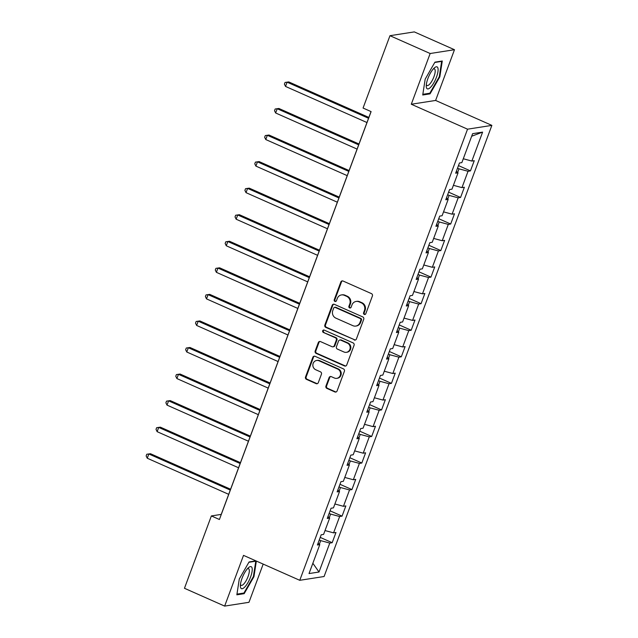 <?xml version="1.0" encoding="UTF-8"?>
<svg xmlns="http://www.w3.org/2000/svg" width="638" height="638" viewBox="0 0 638 638"><rect width="100%" height="100%" fill="white"/><g stroke="black" fill="none" stroke-linecap="round" stroke-linejoin="round"><path stroke-width="0.96" d="M364.258 314.414A1.268 1.188 -98.9 0 0 365.797 313.736L372.401 295.984A1.81 1.691 -98.9 0 0 371.444 293.616L343.045 281.023A1.81 1.691 -98.9 0 0 340.844 281.996L334.24 299.748A1.268 1.188 -98.9 0 0 335.54 301.495A1.268 1.188 -98.9 0 0 336.449 300.729L337.303 298.432A5.806 5.415 -98.9 0 1 344.345 295.322L346.705 296.367A5.806 5.415 -98.9 0 1 349.768 303.959L348.914 306.256A1.268 1.188 -98.9 0 0 350.214 307.994A1.268 1.188 -98.9 0 0 351.123 307.229L351.977 304.932A5.806 5.415 -98.9 0 1 359.011 301.83L361.379 302.875A5.806 5.415 -98.9 0 1 364.442 310.459L363.588 312.756A1.268 1.188 -98.9 0 0 364.258 314.414M356.132 301.439L356.786 301.335A5.806 5.415 -98.9 0 1 359.673 301.726L362.041 302.771A5.806 5.415 -98.9 0 1 365.096 310.355L364.242 312.652A1.268 1.188 -98.9 0 0 365.207 314.398M342.478 280.887A1.81 1.691 -98.9 0 0 341.505 281.892L334.902 299.645A1.268 1.188 -98.9 0 0 335.859 301.391M341.458 294.931L342.112 294.828A5.806 5.415 -98.9 0 1 344.999 295.219L347.367 296.271A5.806 5.415 -98.9 0 1 350.429 303.855L349.568 306.152A1.268 1.188 -98.9 0 0 350.533 307.899M325.946 386.046A1.81 1.691 -98.9 0 0 326.903 388.414L334.87 391.947A1.81 1.691 -98.9 0 0 337.071 390.982L344.4 371.26A1.81 1.691 -98.9 0 0 343.443 368.892L315.044 356.299A1.81 1.691 -98.9 0 0 312.851 357.272L305.514 376.994A1.81 1.691 -98.9 0 0 306.471 379.363L316.097 383.629A1.81 1.691 -98.9 0 0 318.298 382.656L321.432 374.219A1.81 1.691 -98.9 0 0 320.475 371.85L315.706 369.729A4.857 4.53 -98.9 0 1 316.615 360.47A4.857 4.53 -98.9 0 1 319.032 360.789L337.725 369.083A4.857 4.53 -98.9 0 1 336.808 378.342A4.857 4.53 -98.9 0 1 334.4 378.023L331.281 376.635A1.81 1.691 -98.9 0 0 329.088 377.608L325.946 386.046L326.6 385.942A1.81 1.691 -98.9 0 0 327.557 388.319L335.524 391.852A1.81 1.691 -98.9 0 0 336.09 391.987M243.517 555.371L224.648 606.1L184.462 588.284L211.369 515.935L219.408 519.499L371.101 111.61L363.062 108.045L389.97 35.696L430.156 53.512L411.287 104.241L467.542 129.179L299.764 580.309L243.517 555.371M354.194 339.982A1.81 1.691 -98.9 0 0 356.395 339.009L363.732 319.295A1.81 1.691 -98.9 0 0 362.775 316.926L334.376 304.334A1.81 1.691 -98.9 0 0 332.175 305.307L324.846 325.021A1.81 1.691 -98.9 0 0 325.803 327.39L354.856 339.879A1.81 1.691 -98.9 0 0 355.422 340.014M354.066 345.278L346.729 364.992A1.81 1.691 -98.9 0 1 344.536 365.965L316.137 353.38A1.81 1.691 -98.9 0 1 315.18 351.004L318.314 342.566A1.81 1.691 -98.9 0 1 320.515 341.593L332.031 346.705A1.81 1.691 -98.9 0 0 334.232 345.732L336.314 340.134A1.81 1.691 -98.9 0 0 335.357 337.765L323.37 332.446A1.268 1.188 -98.9 0 1 323.61 330.021A1.268 1.188 -98.9 0 1 324.24 330.109L353.109 342.909A1.81 1.691 -98.9 0 1 354.066 345.278M467.542 129.179L491.866 125.383L324.088 576.513L299.764 580.309M320.22 537.395L332.175 542.699L335.979 532.483L333.578 532.858L339.655 516.517L342.056 516.142L345.852 505.926L343.451 506.301L349.528 489.96L351.929 489.585L355.733 479.369L353.332 479.744L359.409 463.403L361.81 463.029L365.606 452.813L363.205 453.187L369.282 436.847L371.683 436.472L375.479 426.256L373.078 426.631L379.163 410.29L381.556 409.915L385.36 399.699L382.959 400.074L389.036 383.733L391.437 383.358L395.233 373.142L392.833 373.517L398.909 357.176L401.31 356.801L405.114 346.586L402.714 346.96L408.791 330.62L411.191 330.245L414.987 320.029L412.587 320.404L418.664 304.063L421.064 303.688L424.86 293.472L422.468 293.847L428.545 277.506L430.945 277.131L434.741 266.915L432.341 267.29L438.418 250.949L440.818 250.575L444.614 240.359L442.214 240.733L448.299 224.393L450.691 224.018L454.495 213.802L452.095 214.177L458.172 197.828L460.572 197.461L464.368 187.245L461.968 187.62L468.045 171.271L470.445 170.896L474.249 160.688L471.849 161.063L482.607 132.122L472.614 133.677L461.856 162.618L459.456 162.993L455.652 173.209L458.052 172.834L456.345 171.367M332.175 542.699L329.774 543.074L319.016 572.015L309.023 573.57L319.782 544.629L317.389 545.004L321.185 534.796L323.586 534.421L329.663 518.072L327.262 518.447L331.058 508.239L333.459 507.864L339.536 491.515L337.135 491.89L340.939 481.682L343.34 481.307L349.417 464.958L347.016 465.333L350.812 455.125L353.213 454.75L359.29 438.402L356.889 438.777L360.693 428.569L363.086 428.194L369.171 411.845L366.77 412.22L370.566 402.004L372.967 401.637L379.044 385.288L376.643 385.663L380.439 375.447L382.84 375.072L388.917 358.731L386.524 359.106L390.32 348.89L392.721 348.515L398.798 332.175L396.397 332.55L400.193 322.334L402.594 321.959L408.671 305.618L406.27 305.993L410.075 295.777L412.475 295.402L418.552 279.061L416.151 279.436L419.948 269.22L422.348 268.845L428.425 252.504L426.025 252.879L429.829 242.663L432.221 242.288L438.306 225.948L435.906 226.323L439.702 216.107L442.102 215.732L448.179 199.391L445.779 199.766L449.575 189.55L451.975 189.175L458.052 172.834M329.24 517.713L330.596 514.076L329.128 513.423M325.021 530.553L333.578 532.858M330.596 514.076L339.655 516.517M329.663 518.072L327.948 516.605M339.121 491.156L340.469 487.52L339.009 486.866M334.894 503.996L343.451 506.301M340.469 487.52L349.528 489.96M339.536 491.515L337.821 490.048M348.994 464.6L350.35 460.963L348.882 460.309M344.775 477.439L353.332 479.744M350.35 460.963L359.409 463.403M349.417 464.958L347.702 463.491M358.875 438.043L360.223 434.406L358.763 433.752M354.648 450.883L363.205 453.187M360.223 434.406L369.282 436.847M359.29 438.402L357.575 436.934M368.748 411.486L370.104 407.849L368.636 407.196M364.529 424.326L373.078 426.631M370.104 407.849L379.163 410.29M369.171 411.845L367.456 410.378M378.621 384.929L379.977 381.293L378.509 380.639M374.402 397.769L382.959 400.074M379.977 381.293L389.036 383.733M379.044 385.288L377.329 383.821M388.502 358.373L389.858 354.736L388.39 354.082M384.283 371.212L392.833 373.517M389.858 354.736L398.909 357.176M388.917 358.731L387.21 357.264M398.375 331.816L399.731 328.179L398.264 327.525M394.156 344.656L402.714 346.96M399.731 328.179L408.791 330.62M398.798 332.175L397.083 330.707M408.256 305.259L409.604 301.622L408.145 300.969M404.029 318.099L412.587 320.404M409.604 301.622L418.664 304.063M408.671 305.618L406.956 304.151M418.129 278.702L419.485 275.066L418.018 274.412M413.91 291.542L422.468 293.847M419.485 275.066L428.545 277.506M418.552 279.061L416.837 277.594M428.01 252.146L429.358 248.509L427.891 247.855M423.784 264.985L432.341 267.29M429.358 248.509L438.418 250.949M428.425 252.504L426.71 251.037M437.883 225.589L439.239 221.952L437.772 221.298M433.665 238.429L442.214 240.733M439.239 221.952L448.299 224.393M438.306 225.948L436.591 224.48M447.756 199.032L449.112 195.395L447.645 194.742M443.538 211.872L452.095 214.177M449.112 195.395L458.172 197.828M448.179 199.391L446.464 197.924M457.637 172.475L458.993 168.839L457.526 168.185M453.411 185.315L461.968 187.62M458.993 168.839L468.045 171.271M463.292 158.758L471.849 161.063M471.665 136.245L482.607 132.122M411.287 104.241L435.61 100.445L454.479 49.716L430.156 53.512M454.479 49.716L414.293 31.9L389.97 35.696M224.648 606.1L248.972 602.304L263.183 564.088M435.61 100.445L491.866 125.383M371.037 111.586L221.234 514.395L211.369 515.935M319.367 544.27L320.723 540.633L319.255 539.979M312.851 563.274L319.016 572.015M320.723 540.633L329.774 543.074M319.782 544.629L318.075 543.161M458.483 165.601L470.445 170.896M448.61 192.158L460.572 197.461M438.737 218.714L450.691 224.018M428.856 245.271L440.818 250.575M418.983 271.828L430.945 277.131M409.102 298.385L421.064 303.688M399.228 324.941L411.191 330.245M389.347 351.498L401.31 356.801M379.474 378.055L391.437 383.358M369.601 404.612L381.556 409.915M359.72 431.168L371.683 436.472M349.847 457.725L361.81 463.029M339.966 484.282L351.929 489.585M330.093 510.839L342.056 516.142M425.179 79.144L422.731 94.998L430.052 93.858L439.829 76.855L442.278 61.001L434.949 62.141L425.179 79.144M255.95 560.882L249.067 561.958L239.298 578.961L236.85 594.815L244.179 593.667L253.948 576.672L256.356 561.065M439.295 76.624L439.829 76.855M428.927 93.355L430.052 93.858M243.054 593.173L244.179 593.667M253.422 576.433L253.948 576.672M333.81 304.198A1.81 1.691 -98.9 0 0 332.837 305.203L325.5 324.917A1.81 1.691 -98.9 0 0 326.457 327.294L354.856 339.879M360.837 320.148A1.268 1.188 -98.9 0 0 360.167 318.49L335.237 307.444A1.268 1.188 -98.9 0 0 333.698 308.122L332.797 310.546A5.806 5.415 -98.9 0 0 335.859 318.131L352.902 325.683A5.806 5.415 -98.9 0 0 359.936 322.573L360.837 320.148L361.491 320.053A1.268 1.188 -98.9 0 0 360.821 318.394L360.167 318.49M334.607 307.356L335.269 307.253A1.268 1.188 -98.9 0 1 335.899 307.341L360.821 318.394M355.781 326.074L356.443 325.97A5.806 5.415 -98.9 0 0 360.59 322.469L359.936 322.573M361.491 320.053L360.59 322.469M319.949 341.458A1.81 1.691 -98.9 0 0 318.976 342.462L315.834 350.9A1.81 1.691 -98.9 0 0 316.791 353.277L345.19 365.861A1.81 1.691 -98.9 0 0 345.756 366.005M332.932 346.825L333.594 346.721A1.81 1.691 -98.9 0 0 334.886 345.629L336.968 340.03A1.81 1.691 -98.9 0 0 336.019 337.661L323.37 332.446M323.945 330.021A1.268 1.188 -98.9 0 0 324.024 332.342M343.986 352.001A4.857 4.53 -98.9 0 0 350.158 348.141A4.857 4.53 -98.9 0 0 347.311 343.061L340.724 340.142A1.81 1.691 -98.9 0 0 338.523 341.115L336.441 346.713A1.81 1.691 -98.9 0 0 337.398 349.082L343.986 352.001M346.394 352.328L347.056 352.224A4.857 4.53 -98.9 0 0 347.965 342.957L347.311 343.061M339.823 340.022L340.477 339.918A1.81 1.691 -98.9 0 1 341.378 340.038L347.965 342.957M330.715 376.5A1.81 1.691 -98.9 0 0 329.742 377.505L326.6 385.942M336.808 378.342L337.47 378.238A4.857 4.53 -98.9 0 0 338.379 368.979L337.725 369.083M316.615 360.47L317.277 360.366A4.857 4.53 -98.9 0 1 319.686 360.685L338.379 368.979M314.478 356.163A1.81 1.691 -98.9 0 0 313.505 357.168L306.176 376.891A1.81 1.691 -98.9 0 0 307.133 379.259L316.751 383.526A1.81 1.691 -98.9 0 0 317.317 383.661M368.86 117.432L288.751 81.919L287.108 82.174L285.529 86.433L366.962 122.536M368.549 118.285L287.108 82.174L285.042 82.454L288.751 81.919M285.529 86.433L284.404 84.152L285.042 82.454M426.479 87.773A12.01 3.708 113.9 0 0 433.824 82.812A12.01 3.708 113.9 0 0 437.883 67.939A12.01 3.708 113.9 0 0 434.303 67.931A12.01 3.708 113.9 0 0 426.248 86.098A12.01 3.708 113.9 0 0 426.479 87.773M426.344 84.527A9.099 2.807 113.9 0 0 426.399 84.718A9.099 2.807 113.9 0 0 427.029 85.524A9.099 2.807 113.9 0 0 432.644 79.686A9.099 2.807 113.9 0 0 435.028 69.702A9.099 2.807 113.9 0 0 434.398 68.888A9.099 2.807 113.9 0 0 433.202 69.056M434.765 62.46L441.648 61.384L439.279 76.751L429.813 93.22L422.835 94.312M441.169 61.176L441.648 61.384M250.575 577.007A12.01 3.708 113.9 0 0 248.421 567.74A12.01 3.708 113.9 0 0 242.025 578.339A12.01 3.708 113.9 0 0 240.366 585.915A12.01 3.708 113.9 0 0 244.115 587.654A12.01 3.708 113.9 0 0 250.575 577.007M240.462 584.344A9.099 2.807 113.9 0 0 241.148 585.341A9.099 2.807 113.9 0 0 248.07 576.521A9.099 2.807 113.9 0 0 248.525 568.705A9.099 2.807 113.9 0 0 247.329 568.865M248.884 562.277L255.766 561.201L253.398 576.561L243.931 593.037L236.953 594.122M255.288 560.985L255.766 561.201M358.987 143.989L278.878 108.476L277.235 108.731L275.648 112.99L357.089 149.093M358.668 144.842L277.235 108.731L275.161 109.01L278.878 108.476M275.648 112.99L274.531 110.709L275.161 109.01M349.106 170.553L268.997 135.033L267.354 135.288L265.775 139.547L347.208 175.649M348.795 171.399L267.354 135.288L265.288 135.567L268.997 135.033M265.775 139.547L264.65 137.266L265.288 135.567M339.233 197.11L259.124 161.589L257.481 161.845L255.894 166.103L337.335 202.206M338.922 197.955L257.481 161.845L255.407 162.124L259.124 161.589M255.894 166.103L254.777 163.822L255.407 162.124M329.36 223.667L249.251 188.146L247.608 188.401L246.021 192.66L327.461 228.763M329.041 224.512L247.608 188.401L245.534 188.681L249.251 188.146M246.021 192.66L244.896 190.379L245.534 188.681M319.478 250.224L239.37 214.703L237.727 214.966L236.148 219.217L317.58 255.32M319.167 251.069L237.727 214.966L235.653 215.237L239.37 214.703M236.148 219.217L235.023 216.936L235.653 215.237M309.605 276.78L229.497 241.26L227.854 241.523L226.267 245.774L307.707 281.876M309.286 277.626L227.854 241.523L225.78 241.794L229.497 241.26M226.267 245.774L225.15 243.493L225.78 241.794M299.724 303.337L219.616 267.816L217.973 268.08L216.394 272.33L297.826 308.433M299.413 304.182L217.973 268.08L215.907 268.351L219.616 267.816M216.394 272.33L215.269 270.049L215.907 268.351M289.851 329.894L209.743 294.373L208.1 294.636L206.513 298.887L287.953 334.99M289.532 330.739L208.1 294.636L206.026 294.908L209.743 294.373M206.513 298.887L205.396 296.606L206.026 294.908M279.97 356.451L199.861 320.93L198.219 321.193L196.64 325.444L278.072 361.547M279.659 357.296L198.219 321.193L196.153 321.464L199.861 320.93M196.64 325.444L195.515 323.163L196.153 321.464M270.097 383.007L189.988 347.487L188.346 347.75L186.767 352.001L268.199 388.103M269.786 383.853L188.346 347.75L186.272 348.021L189.988 347.487M186.767 352.001L185.642 349.72L186.272 348.021M260.224 409.564L180.115 374.043L178.473 374.307L176.886 378.557L258.326 414.66M259.905 410.409L178.473 374.307L176.399 374.578L180.115 374.043M176.886 378.557L175.761 376.276L176.399 374.578M250.343 436.121L170.234 400.6L168.591 400.863L167.012 405.114L248.445 441.217M250.032 436.966L168.591 400.863L166.518 401.135L170.234 400.6M167.012 405.114L165.888 402.833L166.518 401.135M240.47 462.678L160.361 427.165L158.718 427.42L157.131 431.671L238.572 467.774M240.151 463.523L158.718 427.42L156.645 427.691L160.361 427.165M157.131 431.671L156.015 429.39L156.645 427.691M230.589 489.234L150.48 453.722L148.837 453.977L147.258 458.228L228.691 494.33M230.278 490.08L148.837 453.977L146.772 454.248L150.48 453.722M147.258 458.228L146.134 455.947L146.772 454.248M365.096 310.355L364.442 310.459M362.041 302.771L361.379 302.875M359.673 301.726L359.011 301.83M349.568 306.152L348.914 306.256M350.429 303.855L349.768 303.959M347.367 296.271L346.705 296.367M344.999 295.219L344.345 295.322M334.902 299.645L334.24 299.748M341.505 281.892L340.844 281.996M364.242 312.652L363.588 312.756M326.457 327.294L325.803 327.39M325.5 324.917L324.846 325.021M332.837 305.203L332.175 305.307M335.899 307.341L335.237 307.444M345.19 365.861L344.536 365.965M316.791 353.277L316.137 353.38M315.834 350.9L315.18 351.004M318.976 342.462L318.314 342.566M334.886 345.629L334.232 345.732M336.968 340.03L336.314 340.134M336.019 337.661L335.357 337.765M341.378 340.038L340.724 340.142M329.742 377.505L329.088 377.608M319.686 360.685L319.032 360.789M316.751 383.526L316.097 383.629M307.133 379.259L306.471 379.363M306.176 376.891L305.514 376.994M313.505 357.168L312.851 357.272M335.524 391.852L334.87 391.947M327.557 388.319L326.903 388.414"/></g></svg>
